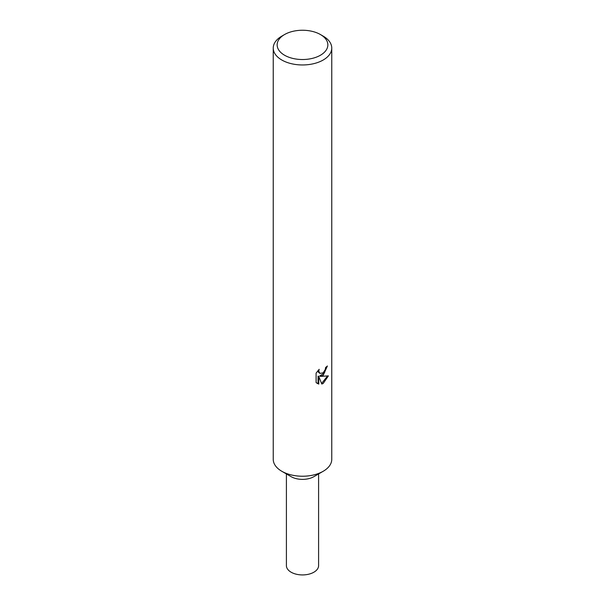 <?xml version="1.0" encoding="UTF-8"?>
<svg xmlns="http://www.w3.org/2000/svg" width="605" height="605" viewBox="0 0 605 605"><rect width="100%" height="100%" fill="white"/><g stroke="black" fill="none" stroke-linecap="round" stroke-linejoin="round"><path stroke-width="0.91" d="M318.782 384.107L316.105 382.541L316.105 373.119L319.183 369.307L318.767 371.175L319.901 373.414L323.183 372.809L325.301 369.428L325.611 367.469A29.259 16.895 0 0 0 327.388 365.987L323.183 375.334L320.385 376.393L328.402 375.879L323.191 383.464L321.807 384.039M320.431 34.538L323.191 36.134A29.259 16.895 180 0 1 331.759 48.075A29.259 16.895 180 0 1 323.191 60.016A29.259 16.895 180 0 1 291.308 63.676A29.259 16.895 180 0 1 273.241 48.075A29.259 16.895 180 0 1 281.809 36.134L284.569 34.538A25.357 14.641 180 0 1 320.431 34.538A25.357 14.641 180 0 1 320.431 55.237A25.357 14.641 180 0 1 284.569 55.237A25.357 14.641 180 0 1 284.569 34.538L281.809 36.134M331.759 48.075L331.759 459.339A29.259 16.895 180 0 1 323.191 471.28A29.252 16.887 180 0 1 323.183 471.287L323.183 471.287A29.259 16.895 180 0 1 281.809 471.28A29.259 16.895 180 0 1 273.241 459.339L273.241 48.075M321.807 384.046L318.774 376.469L318.774 384.107L318.071 383.706L318.071 376.068L318.774 376.469M323.183 471.287A29.252 16.887 180 0 1 281.817 471.28A29.252 16.887 180 0 1 281.809 471.28A29.252 16.887 180 0 1 281.817 471.28L281.809 471.28A29.252 16.887 180 0 0 323.183 471.28L313.882 476.657A16.093 9.287 180 0 1 291.118 476.657L281.817 471.287L291.118 476.657M326.632 366.668L324.431 372.907L319.69 375.992L320.385 376.393M321.595 383.479L327.479 376.091M317.02 383.32L318.079 383.699M319.901 373.414L318.366 372.113L318.079 370.464M318.593 473.934L318.593 565.637A16.093 9.287 180 0 1 308.656 574.221A16.093 9.287 180 0 1 291.118 572.209A16.093 9.287 180 0 1 286.407 565.637L286.407 473.934"/></g></svg>
